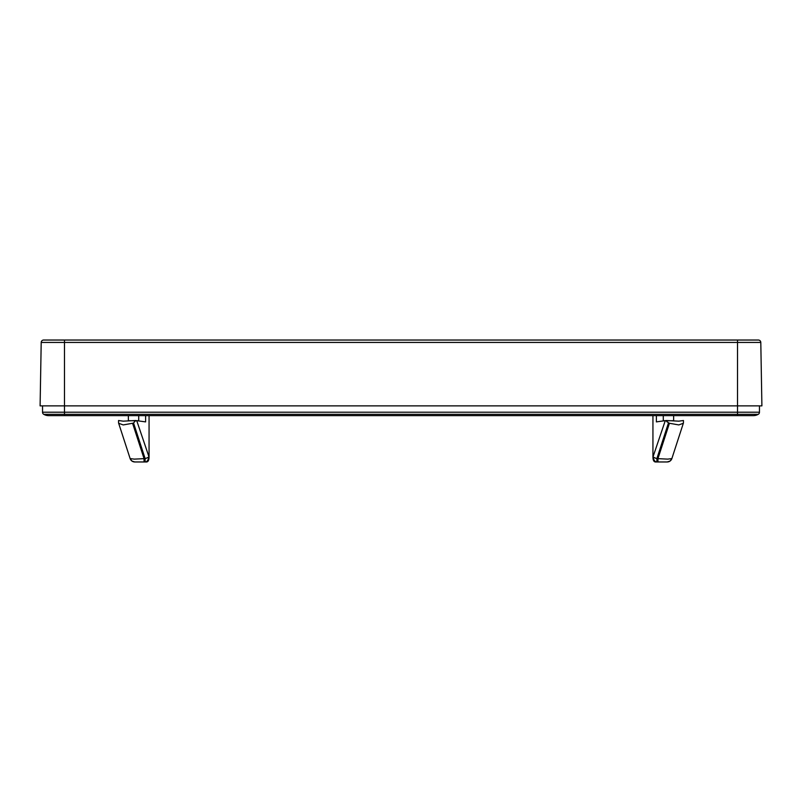 <?xml version="1.0" encoding="UTF-8"?>
<svg xmlns="http://www.w3.org/2000/svg" width="802" height="802" viewBox="0 0 802 802"><rect width="100%" height="100%" fill="white"/><g stroke="black" fill="none" stroke-linecap="round" stroke-linejoin="round"><path stroke-width="1.2" d="M759.133 413.431A2.436 2.436 0 0 1 758.241 414.323A9.754 9.754 0 0 1 753.369 415.626L737.519 415.626L737.519 414.323L758.241 414.323A9.754 9.754 0 0 1 753.369 415.626A9.754 9.754 0 0 0 758.241 414.323A2.436 2.436 0 0 0 759.464 412.208L64.481 412.208L64.481 414.323L737.519 414.323L737.519 340.038L43.649 340.038A2.436 2.436 0 0 0 41.935 340.74A2.436 2.436 0 0 1 43.649 340.038M43.759 414.323A9.754 9.754 0 0 0 48.631 415.626L48.631 415.626A9.754 9.754 0 0 1 43.759 414.323L64.481 414.323L64.481 415.626L48.631 415.626A9.754 9.754 0 0 1 43.759 414.323A2.436 2.436 0 0 1 42.867 413.431A2.436 2.436 0 0 0 43.759 414.323M42.536 405.872L42.536 412.208A2.436 2.436 0 0 0 42.867 413.431M759.464 405.872L759.464 412.208M145.613 415.626L145.613 421.892L135.618 420.519L123.197 421.16L118.596 420.519L118.576 423.015L130.135 458.594L131.909 461.03L134.776 461.962L146.736 461.962C148.22 461.711 149.002 460.087 149.062 457.09L148.911 458.965M683.404 420.519L678.803 421.16L683.444 420.509L683.424 423.015L671.865 458.594L667.695 459.125L656.878 458.594A4.872 1.444 -162 0 1 654.993 457.912A4.872 1.444 -162 0 1 653.429 457.09A4.872 3.449 90 0 0 656.878 461.962L657.951 461.962L657.951 458.594L669.429 423.276L678.803 424.93L683.344 423.276L671.865 458.594L683.424 423.015L671.865 458.594A4.872 4.872 0 0 1 670.091 461.03L671.865 458.594A4.872 4.872 0 0 1 670.091 461.03A4.872 4.872 0 0 0 671.865 458.594A4.872 4.872 0 0 1 667.224 461.962L670.091 461.03A4.872 4.872 0 0 1 667.224 461.962L665.61 461.962L667.224 461.962A4.872 4.872 0 0 0 670.091 461.03A4.872 4.872 0 0 1 667.224 461.962L657.951 461.962L667.224 461.962M669.429 423.276L666.773 421.662L666.382 420.519L678.803 421.16M135.618 420.519L133.563 423.015L145.122 458.594L145.122 461.962L146.736 461.962M145.122 461.962A4.872 3.449 -90 0 0 148.57 457.09A4.872 1.444 162 0 1 147.007 457.912A4.872 1.444 162 0 1 145.122 458.594L134.305 459.125L130.135 458.594L118.576 423.015L118.556 420.509L123.197 421.16M663.876 420.839L673.63 420.679L673.63 415.626M138.124 420.839L128.37 420.679L128.37 415.626M144.049 461.03L144.049 458.594L132.571 423.276L123.197 424.93L118.656 423.276L130.135 458.594A4.872 4.872 0 0 0 134.776 461.962L136.39 461.962L134.776 461.962A4.872 4.872 0 0 1 131.909 461.03A4.872 4.872 0 0 0 134.776 461.962A4.872 4.872 0 0 1 130.135 458.594A4.872 4.872 0 0 0 131.909 461.03A4.872 4.872 0 0 1 130.135 458.594M41.203 342.434L760.797 342.434A2.436 2.436 0 0 0 760.065 340.74A2.436 2.436 0 0 1 760.797 342.434L761.9 405.872L40.1 405.872L41.203 342.434A2.436 2.436 0 0 1 41.935 340.74M758.351 340.038A2.436 2.436 0 0 1 760.065 340.74A2.436 2.436 0 0 0 758.351 340.038L737.519 340.038M132.571 423.276L133.563 423.015M138.124 420.509L138.716 420.509L138.716 415.626M663.876 420.509L663.284 420.509L663.284 415.626M652.938 415.626L652.938 457.09C652.998 460.087 653.78 461.711 655.264 461.962L656.878 461.962L656.878 458.594L668.437 423.015M136.39 461.962L144.049 461.962M149.062 415.626L149.062 457.09L136.721 420.639M656.387 415.626L656.387 421.892L665.279 420.639L652.938 457.09M666.382 420.519L665.279 420.639M655.264 461.962L653.57 460.579M148.801 459.486L148.55 460.278M758.241 414.323A9.754 9.754 0 0 1 753.369 415.626M64.481 340.038L64.481 412.208L42.536 412.208M737.519 415.626L64.481 415.626M118.556 420.509L118.556 422.674M683.444 422.674L683.444 420.509"/></g></svg>
